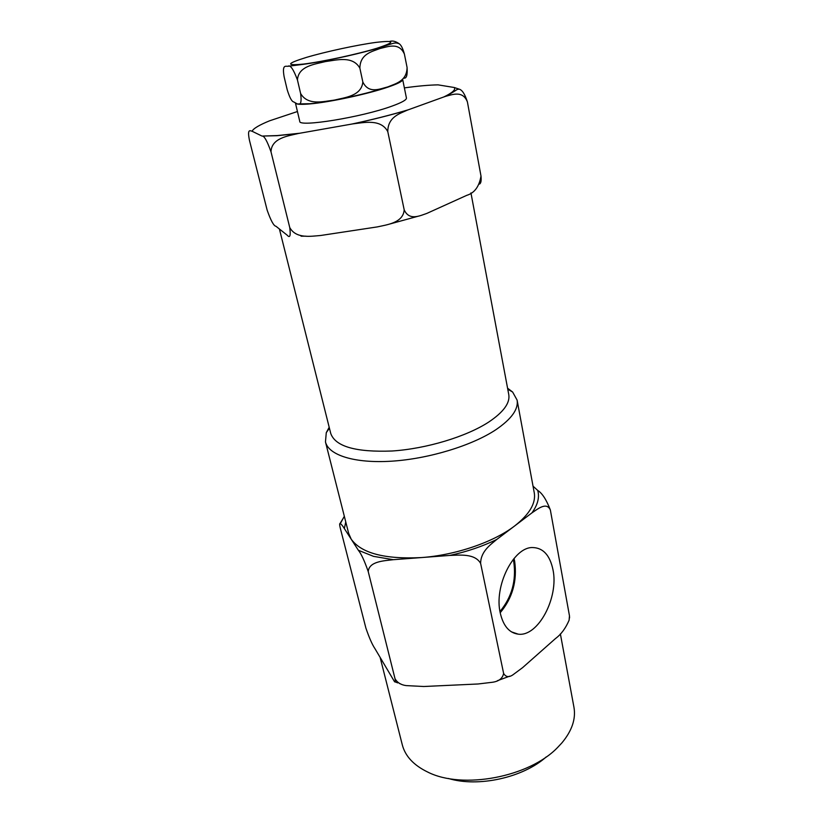 <?xml version="1.0" encoding="UTF-8"?>
<svg xmlns="http://www.w3.org/2000/svg" width="823" height="823" viewBox="0 0 823 823"><rect width="100%" height="100%" fill="white"/><g stroke="black" fill="none" stroke-linecap="round" stroke-linejoin="round"><path stroke-width="1.23" d="M500.261 613.022C503.275 625.912 509.262 632.959 518.233 634.163C538.17 637.033 558.961 597.405 552.984 569.742C549.887 555.103 543.026 547.696 532.388 547.542C513.449 547.202 493.851 586.192 500.261 613.022M500.199 612.754C512.554 597.982 517.358 580.791 514.642 561.183L514.025 558.478M499.973 611.489C511.803 597.241 516.402 580.699 513.768 561.862L513.223 559.445M389.577 41.459C392.406 40.471 395.626 41.243 399.237 43.773C401.151 45.049 402.869 48.495 404.402 54.092C398.949 41.85 387.798 46.808 379.938 48.536C372.438 51.52 360.052 53.66 359.877 68.175C352.686 55.388 336.494 60.151 325.579 61.55C314.9 64.266 298.368 65.922 297.442 79.954L300.611 93.493C307.823 105.92 323.449 101.414 334.303 100.118C344.847 97.515 361.534 96.075 362.83 81.961C368.755 94.336 380.216 88.75 387.88 86.878C395.328 83.679 406.85 81.374 407.076 67.465C407.591 75.222 406.48 78.761 403.743 78.092M393.343 559.691C383.847 560.844 369.054 561.337 368.241 571.615C364.496 560.854 361.204 553.745 358.365 550.278L373.549 556.358L393.343 559.691L449.862 555.422C467.053 551.667 482.69 546.338 496.783 539.435L514.622 525.969C529.446 514.354 535.999 503.326 534.271 492.854L517.111 400.122L512.636 392.046L507.575 388.199M345.763 521.926L344.353 528.561C342.502 525.527 341.061 523.86 340.022 523.562C339.488 523.438 339.529 524.786 340.166 527.615L365.896 628.103C369.188 637.722 372.202 644.553 374.928 648.606L394.454 681.578C395.431 682.689 395.616 681.732 395.019 678.708C397.262 682.606 400.955 684.911 406.099 685.59L423.783 686.505L478.07 683.985L492.483 682.257C498.872 681.362 502.586 678.43 503.625 673.44C505.836 677.134 508.964 677.576 512.996 674.767L522.615 667.628L555.453 638.576C561.091 634.43 565.638 628.299 569.115 620.172L569.465 615.81L569.567 617.929M299.809 133.233L298.358 133.491C288.132 135.97 271.446 137.986 271.004 151.844C267.115 140.815 264.111 135.558 261.981 136.073L277.361 135.558L299.809 133.233L351.678 124.088C372.274 119.685 391.162 114.911 408.342 109.778L443.782 96.97C452.444 92.783 455.932 89.625 454.255 87.505L438.073 84.862C429.153 85.016 417.919 86.014 404.371 87.886M297.442 111.527L269.594 120.806C259.368 124.973 253.515 128.439 252.033 131.227C250.254 130.857 246.993 128.234 249.482 140.445L267.156 210.163C270.86 220.677 273.802 226.047 275.983 226.274L287.186 235.193C289.974 238.382 290.817 235.82 289.737 227.498C295.93 238.917 310.724 236.283 320.651 235.491L377.284 226.911C387.067 224.72 403.28 222.858 404.186 209.793C409.196 221.13 420.028 215.719 426.9 213.383L466.764 195.339C474.459 193.055 479.202 186.626 480.992 176.05C481.465 180.659 480.971 183.334 479.49 184.064M298.379 103.924L310.034 103.698C339.014 101.435 401.161 85.397 402.138 80.129M402.509 80.201C401.408 81.878 396.542 84.183 387.931 87.125C368.046 93.987 329.437 102.278 309.808 103.924C301.969 104.614 297.298 104.459 295.817 103.461L295.539 103.204M546.163 756.965C523.037 777.704 478.06 787.601 448.381 778.455M560.37 633.875L573.96 707.296C575.987 718.921 571.975 730.783 561.914 742.871L557.634 747.449C529.24 777.179 462.567 789.73 427.816 772.108C413.702 765.287 405.194 756.162 402.272 744.733L380.257 657.927M295.467 103.173L299.757 121.31C298.132 127.514 361.709 117.257 391.871 106.157C401.747 102.597 406.593 99.902 406.428 98.05L402.684 79.522M279.419 229.031L330.753 433.484C335.403 446.55 355.845 452.383 392.077 451.004C426.407 448.772 466.466 436.632 488.821 421.993C503.481 412.138 510.137 403.023 508.789 394.67L470.941 192.901M329.19 427.271L326.278 432.672L325.466 441.91C328.531 455.17 354.559 463.565 391.697 461.178C428.773 458.823 471.991 445.624 495.919 429.688C511.515 419.03 518.572 409.175 517.111 400.122M340.331 523.593L343.973 516.885M496.783 539.435C490.703 544.538 480.725 551.317 480.622 563.385L503.625 673.44M550.361 509.993C546.544 501.608 537.861 508.892 531.915 512.894C537.748 504.818 539.682 497.329 537.728 490.426C542.234 493.234 546.441 499.756 550.361 509.993L569.465 615.81M344.353 528.561L351.215 539.199C361.441 553.293 384.845 559.414 421.417 557.572C455.695 555.144 493.635 542.11 514.622 525.969L531.915 512.894M252.033 131.227L261.467 135.805M537.728 490.426L533.037 486.177M325.517 442.116L348.654 533.335L351.215 539.199L358.365 550.278M368.241 571.615L395.019 678.708M480.622 563.385C474.861 553.282 459.728 555.124 449.862 555.422M408.342 109.778L407.344 110.148C400.06 113.512 387.798 116.835 387.787 131.629L404.186 209.793M454.255 87.505L459.203 89.162C462.197 89.933 464.933 94.203 467.413 101.959L480.992 176.05M467.413 101.959C462.845 90.252 452.444 94.573 445.51 96.373L443.782 96.97M271.004 151.844L289.737 227.498M387.787 131.629C380.895 118.625 363.982 122.617 352.933 123.872L351.678 124.088M297.442 79.954C293.451 69.183 290.272 64.626 287.916 66.282C285.766 66.529 281.857 64.04 284.161 76.93L287.237 89.861C289.501 97.093 291.517 101.064 293.286 101.785C296.393 102.793 302.874 110.076 300.611 93.493M359.877 68.175L362.83 81.961M404.402 54.092L407.076 67.465M303.656 64.06C322.297 61.776 357.82 54.112 376.965 48.238C395.77 42.045 395.359 40.111 375.72 42.426C356.956 44.946 325.455 51.746 306.382 57.404C286.342 63.638 285.427 65.861 303.656 64.06M511.433 631.858L518.233 634.163M399.237 43.773C394.032 41.901 394.937 43.166 372.984 49.596C352.491 55.398 320.569 62.095 302.72 64.41L287.916 66.282M397.735 682.895L395.174 681.876M261.981 136.073L277.001 135.702L298.358 133.491M329.416 428.176L326.278 432.672M507.76 389.186L512.636 392.046M388.703 224.309L418.444 216.14M301.043 236.18L306.033 236.18M352.933 123.872C372.624 119.633 390.76 115.055 407.344 110.148M459.203 89.162C455.448 89.614 459.347 88.935 445.51 96.373M509.715 676.167L497.308 680.744M399.556 683.553L400.78 683.975M340.022 523.562L344.364 516.422"/></g></svg>
